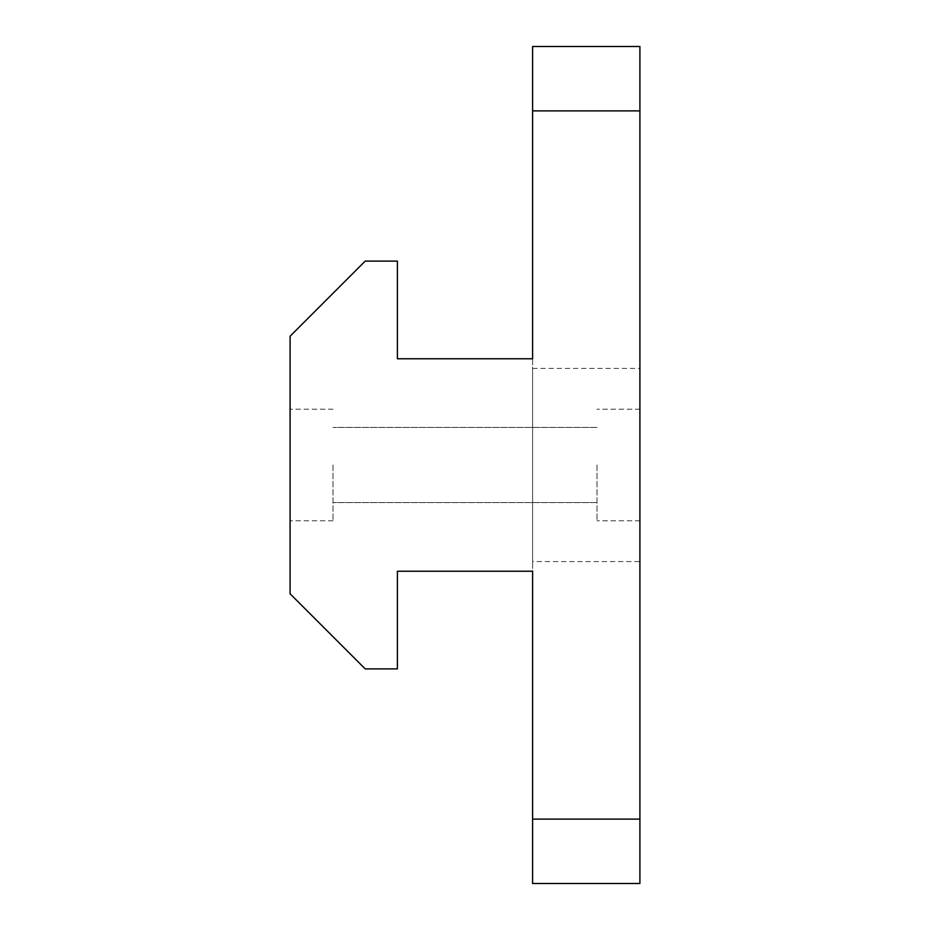 <?xml version="1.0" encoding="UTF-8"?>
<svg xmlns="http://www.w3.org/2000/svg" width="930" height="930" viewBox="0 0 930 930"><rect width="100%" height="100%" fill="white"/><g stroke="black" fill="none" stroke-linecap="round" stroke-linejoin="round"><path stroke-width="0.7" stroke-dasharray="4.65 3.49" d="M596.99 465L596.99 520.8L596.99 465M639.91 465L639.91 520.8L639.91 465M333.01 465L333.01 520.8L333.01 465M290.09 465L290.09 520.8L290.09 465M532.599 368.42L639.91 368.42L639.91 561.581L532.599 561.581L532.599 368.42L532.599 561.581M532.599 819.121L532.599 883.5L639.91 883.5L639.91 819.121L532.599 819.121L532.599 110.879L639.91 110.879L639.91 819.121M639.91 110.879L639.91 46.5L532.599 46.5L532.599 110.879M532.599 358.771L532.599 571.229L397.401 571.229L397.401 668.879L365.199 668.879L290.09 593.77L290.09 336.23L365.199 261.121L397.401 261.121L397.401 358.771L532.599 358.771L397.401 358.771L397.401 261.121L397.401 358.771M639.91 561.581L639.91 368.42M290.09 593.77L290.09 336.23L365.199 261.121L397.401 261.121L365.199 261.121L290.09 336.23L290.09 593.77L365.199 668.879L290.09 593.77M532.599 571.229L397.401 571.229L397.401 668.879L365.199 668.879L397.401 668.879L397.401 571.229M639.91 520.8L596.99 520.8L639.91 520.8M596.99 502.56L333.01 502.56L596.99 502.56M333.01 520.8L290.09 520.8L333.01 520.8M639.91 409.2L596.99 409.2L639.91 409.2M596.99 427.44L333.01 427.44L596.99 427.44M333.01 409.2L290.09 409.2L333.01 409.2"/><path stroke-width="1.4" d="M532.599 358.771L532.599 46.5L639.91 46.5L639.91 883.5L532.599 883.5L532.599 571.229L397.401 571.229L397.401 668.879L365.199 668.879L290.09 593.77L290.09 336.23L365.199 261.121L397.401 261.121L397.401 358.771L532.599 358.771L397.401 358.771M532.599 571.229L397.401 571.229M639.91 110.879L532.599 110.879M532.599 819.121L639.91 819.121"/></g></svg>
